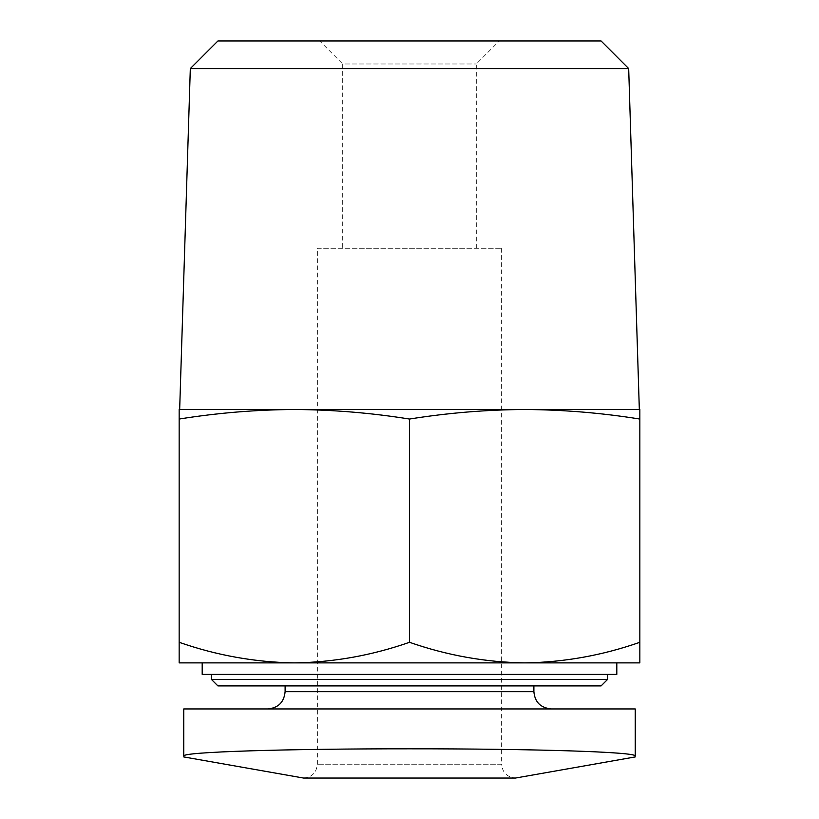 <?xml version="1.0" encoding="UTF-8"?>
<svg xmlns="http://www.w3.org/2000/svg" width="819" height="819" viewBox="0 0 819 819"><rect width="100%" height="100%" fill="white"/><g stroke="black" fill="none" stroke-linecap="round" stroke-linejoin="round"><path stroke-width="0.61" stroke-dasharray="4.09 3.07" d="M267.833 708.947L551.167 708.947L267.833 708.947M183.763 708.947L635.237 708.947L635.237 756.111C638.042 751.852 530.313 748.75 409.541 748.812C288.841 748.74 181.04 751.842 183.763 756.111M294.328 662.878C333.476 662.284 371.867 655.425 409.5 642.301C447.113 655.446 485.503 662.305 524.672 662.878C563.82 662.284 602.211 655.425 639.844 642.301L639.844 662.878L179.156 662.878L179.156 642.301C216.769 655.446 255.159 662.305 294.328 662.878L202.191 662.878M285.114 685.912L533.886 685.912L285.114 685.912M601.085 685.912L217.915 685.912M607.596 679.401L211.404 679.401M211.404 674.395L607.596 674.395L211.404 674.395M616.809 674.395L202.191 674.395M179.156 419.052L179.156 409.5L294.328 409.5C255.937 409.715 217.547 412.899 179.156 419.052L179.156 642.301M639.844 642.301L639.844 419.052C601.453 412.899 563.062 409.715 524.672 409.5C486.281 409.715 447.891 412.899 409.5 419.052C371.109 412.899 332.719 409.715 294.328 409.5L524.672 409.5L294.328 409.5M524.672 409.5L639.844 409.5L639.844 419.052M409.5 642.301L409.5 419.052M319.666 40.95L499.334 40.95L319.666 40.95L342.7 63.984L476.3 63.984L342.7 63.984L342.7 248.259L476.3 248.259L342.7 248.259M601.064 40.95L217.936 40.95M628.685 68.581L190.315 68.581M639.332 409.5L179.668 409.5M501.637 248.259L501.637 764.229L317.362 764.229L501.637 764.229C502.385 772.542 506.992 777.149 515.458 778.05L303.542 778.05C311.937 777.231 316.543 772.624 317.362 764.229L317.362 248.259L501.637 248.259L317.362 248.259M533.886 691.666L285.114 691.666M476.3 248.259L476.3 63.984L499.334 40.95"/><path stroke-width="1.23" d="M635.237 708.947L183.763 708.947L183.763 756.111C180.958 751.852 288.687 748.75 409.459 748.812C530.159 748.74 637.96 751.842 635.237 756.111L635.237 708.947M639.844 662.878L639.844 642.301C602.231 655.446 563.841 662.305 524.672 662.878L639.844 662.878M409.5 642.301C371.887 655.446 333.497 662.305 294.328 662.878L524.672 662.878C485.524 662.284 447.133 655.425 409.5 642.301L409.5 419.052C447.891 412.899 486.281 409.715 524.672 409.5C563.062 409.715 601.453 412.899 639.844 419.052L639.844 409.5L524.672 409.5L639.332 409.5L628.685 68.581L190.315 68.581L179.668 409.5L294.328 409.5C332.719 409.715 371.109 412.899 409.5 419.052M179.156 662.878L294.328 662.878C255.18 662.284 216.789 655.425 179.156 642.301L179.156 662.878M285.114 685.912L285.114 691.666C284.091 702.159 278.327 707.923 267.833 708.947M607.596 679.401L211.404 679.401L217.915 685.912L601.085 685.912L607.596 679.401L607.596 674.395M211.404 679.401L211.404 674.395M294.328 662.878L202.191 662.878L202.191 674.395L616.809 674.395L616.809 662.878M179.156 642.301L179.156 419.052C217.547 412.899 255.937 409.715 294.328 409.5L524.672 409.5M294.328 409.5L179.156 409.5L179.156 419.052M639.844 642.301L639.844 419.052M190.315 68.581L217.936 40.95L601.064 40.95L628.685 68.581M183.763 708.947L183.763 756.111M635.237 756.93L515.458 778.05L303.542 778.05L183.763 756.93M285.114 691.666L533.886 691.666C534.817 702.067 540.571 707.831 551.167 708.947M533.886 691.666L533.886 685.912"/></g></svg>
